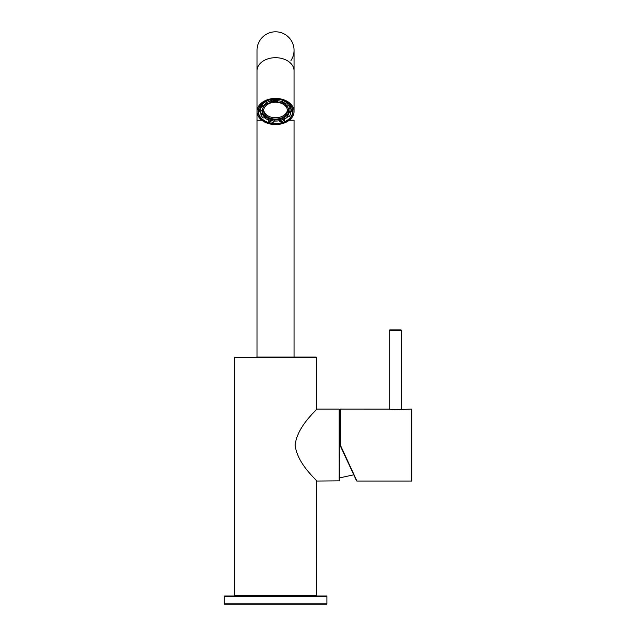 <?xml version="1.0" encoding="UTF-8"?>
<svg xmlns="http://www.w3.org/2000/svg" width="636" height="636" viewBox="0 0 636 636"><rect width="100%" height="100%" fill="white"/><g stroke="black" fill="none" stroke-linecap="round" stroke-linejoin="round"><path stroke-width="0.95" d="M256.626 357.066L316.251 357.066L316.664 357.48L234.422 357.48L234.422 595.566L316.664 595.566L316.251 595.98M339.075 481.047L339.075 409.083L339.282 480.84L316.482 481.047L316.664 595.566M295.072 445.065C297.632 465.083 317.722 480.466 316.664 481.245C317.746 480.474 297.664 465.147 295.072 445.065C297.648 425.031 317.674 409.711 316.664 408.876C317.777 409.616 297.672 424.943 295.072 445.065M389.24 330.442L389.757 329.925L401.062 329.925L401.578 330.442L389.24 330.442L389.24 409.115L340.308 409.083L340.308 444.969L356.939 481.047L411.444 481.047L411.444 409.083L411.858 409.497L411.858 480.633L411.444 481.047M224.142 596.385L224.556 595.98L326.53 595.98L326.944 596.385L224.142 596.385L224.142 603.787L326.944 603.787L326.53 604.2L224.556 604.2L224.142 603.787M275.539 604.2L318.922 604.2M411.444 409.083L395.393 409.656C387.173 409.028 387.189 409.028 395.433 409.656C403.645 409.028 403.629 409.028 395.393 409.656L389.137 409.187M356.939 481.047A0.413 0.413 0 0 1 356.565 480.808L339.894 444.969L339.894 409.497L340.308 409.083M287.432 110.004A11.925 8.435 0 0 1 281.04 116.817A11.925 8.435 0 0 1 263.654 110.004M281.04 118.153A11.925 8.435 180 0 0 287.464 110.672A11.925 8.435 180 0 0 270.046 103.191A11.925 8.435 180 0 0 263.614 110.672A11.925 8.435 180 0 0 281.04 118.153M266.715 103.771A13.157 9.302 180 0 0 263.765 106.53M263.073 107.707A13.157 9.302 180 0 0 262.382 110.672A13.157 9.302 180 0 0 281.605 118.932A13.157 9.302 180 0 0 288.704 110.672A13.157 9.302 180 0 0 288.013 107.707M262.39 109.13A13.157 9.302 180 0 0 262.382 109.336L262.382 110.672M271.977 102.229L270.729 101.124A15.423 10.907 180 0 0 268.44 101.808A15.423 10.907 180 0 0 266.397 102.706L266.826 104.137A13.571 9.596 0 0 1 269.29 102.968A13.571 9.596 0 0 1 271.977 102.229L271.977 100.917L270.729 99.82A15.423 10.907 180 0 1 277.853 99.399L276.732 100.623A13.571 9.596 180 0 0 271.977 100.917M276.732 101.927A13.571 9.596 0 0 1 282.281 103.159L282.495 101.752A15.423 10.907 180 0 0 277.853 100.703L276.732 101.927L276.732 100.623M285.938 105.322A13.571 9.596 0 0 1 288.633 108.963L290.191 108.08A15.423 10.907 180 0 0 287.957 105.02L285.938 105.322L285.938 104.01A13.571 9.596 180 0 0 282.471 101.927M289.062 112.326A13.571 9.596 0 0 1 287.321 116.245L289.308 116.404A15.423 10.907 180 0 0 290.787 113.121L289.062 112.326L289.062 111.014A13.571 9.596 180 0 0 289.11 110.179A13.571 9.596 180 0 0 288.967 108.772M287.321 116.245L287.321 114.941A13.571 9.596 180 0 1 286.343 115.983M284.26 118.837A13.571 9.596 0 0 1 281.796 120.005A13.571 9.596 0 0 1 279.109 120.745L280.357 121.842A15.423 10.907 180 0 0 282.646 121.166A15.423 10.907 180 0 0 284.69 120.268L284.26 117.644M288.553 112.055A13.571 9.596 180 0 0 289.102 109.758M264.409 102.054A15.423 10.907 180 0 0 260.124 109.599L260.124 110.179A15.423 10.907 180 0 0 260.895 113.582L260.895 114.893A15.423 10.907 180 0 0 263.129 117.954L265.148 117.652L265.148 116.372M274.355 119.942L274.355 121.047A13.571 9.596 0 0 1 268.805 119.814L268.591 121.222A15.423 10.907 180 0 0 273.234 122.271L274.355 121.047A15.423 10.907 180 0 0 279.148 120.776M268.591 121.222L268.591 119.91A15.423 10.907 180 0 1 264.457 117.755M260.299 109.853L262.024 110.648A13.571 9.596 0 0 1 263.765 106.721L261.778 106.57A15.423 10.907 180 0 0 260.299 109.853L260.299 108.541A15.423 10.907 180 0 0 260.124 110.179M261.778 106.57L261.778 105.258A15.423 10.907 180 0 1 266.397 101.402L266.397 102.706M261.118 104.694A14.7 10.399 180 0 0 260.855 106.276M258.987 107.985A16.655 11.774 180 0 0 260.204 111.268M268.805 119.814L268.805 118.67L268.591 119.91M261.984 110.632A13.571 9.596 180 0 0 262.453 112.699L260.895 113.582M266.492 103.032A13.571 9.596 180 0 0 263.765 105.417L261.778 105.258M287.957 105.02L287.957 103.708L285.938 104.01M287.957 103.708A15.423 10.907 180 0 0 282.495 100.448L282.495 101.752M290.787 113.121L290.787 111.809L289.062 111.014M290.787 111.809A15.423 10.907 180 0 0 290.962 110.179A15.423 10.907 180 0 0 290.191 106.776L290.191 108.08M284.69 120.268L284.292 117.62M284.69 118.956A15.423 10.907 180 0 0 288.283 116.324M290.883 111.268A16.655 11.774 180 0 0 292.099 107.985M290.231 106.276A14.7 10.399 180 0 0 289.968 104.694M290.962 110.179L290.962 109.599A15.423 10.907 180 0 0 286.677 102.054M270.729 101.124L270.729 99.82M277.853 100.703L277.853 99.399M262.056 110.41A13.571 9.596 180 0 0 262.533 112.055M279.109 120.745L279.109 119.632M265.148 117.652A13.571 9.596 0 0 1 262.453 114.011L262.453 112.699M263.765 106.721L263.765 105.417M262.453 114.011L260.895 114.893M288.704 110.672L288.704 109.336A13.157 9.302 180 0 0 288.688 108.931M285.938 104.972A13.157 9.302 180 0 0 282.344 102.706M276.732 101.402A13.157 9.302 180 0 0 271.977 101.72M261.754 120.212L257.039 120.212L257.039 111.483A18.508 13.086 0 0 1 275.539 98.405A18.508 13.086 0 0 1 294.047 111.483A18.508 13.086 0 0 1 275.539 124.569A18.508 13.086 0 0 1 257.039 111.483L257.039 50.308A18.508 18.508 0 0 1 275.539 31.8A18.508 18.508 0 0 1 290.962 60.531M257.039 50.308A18.508 18.508 0 0 1 275.539 31.8A18.508 18.508 0 0 1 294.047 50.308A18.508 18.508 0 0 0 275.539 31.8A18.508 18.508 0 0 1 294.047 50.308L294.047 70.779L294.047 50.308M275.539 123.805A17.426 12.322 0 0 1 258.121 111.483A17.426 12.322 0 0 1 275.539 99.168A17.22 12.179 180 0 0 258.327 111.34A17.22 12.179 180 0 0 275.539 123.519A17.22 12.179 180 0 0 292.759 111.34A17.22 12.179 180 0 0 275.539 99.168A17.426 12.322 0 0 1 292.965 111.483A17.426 12.322 0 0 1 275.539 123.805M260.339 112.008A16.965 11.997 0 0 1 258.788 108.541M258.637 109.018A17.22 12.179 180 0 0 260.522 112.644M289.332 120.212L294.047 120.212L294.047 357.066M257.039 120.212L257.039 357.066M290.787 112.349A17.22 12.179 180 0 0 292.449 109.018M292.298 108.541A16.965 11.997 0 0 1 290.787 111.944M257.039 70.779A18.508 13.086 0 0 1 275.539 57.693A18.508 13.086 0 0 1 294.047 70.779L294.047 111.483M316.664 357.48L316.664 408.876M234.422 595.566L234.835 595.98M234.422 357.48L234.835 357.066M339.075 409.083L316.482 409.083M339.282 477.962L353.767 474.814M339.282 412.168L339.894 412.176M401.578 330.442L401.682 409.187M326.944 596.385L326.944 603.787"/></g></svg>
